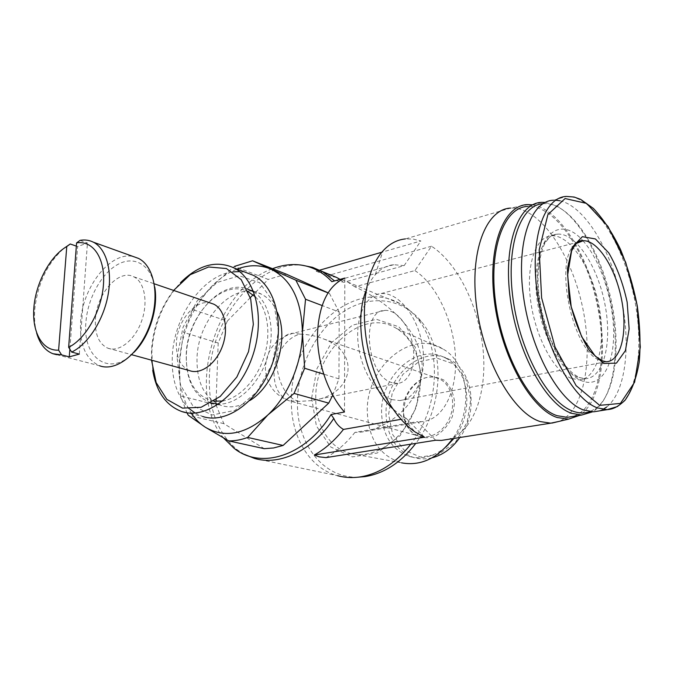 <?xml version="1.0" encoding="UTF-8"?>
<svg xmlns="http://www.w3.org/2000/svg" width="674" height="674" viewBox="0 0 674 674"><rect width="100%" height="100%" fill="white"/><g stroke="black" fill="none" stroke-linecap="round" stroke-linejoin="round"><path stroke-width="0.51" stroke-dasharray="3.37 2.53" d="M300.099 334.136C308.515 334.422 316.392 336.04 323.722 338.988C361.609 352.763 353.673 395.63 311.118 400.651L299.138 401.384L288.927 400.701C279.146 396.388 274.175 387.221 274.032 373.202C274.149 355.645 286.307 337.253 300.099 334.136L293.19 333.268C267.839 333.74 273.037 395.967 299.138 401.384M392.192 382.697C366.749 376.522 360.228 310.251 384.711 310.428C396.43 309.273 409.438 325.66 412.8 344.987C416.338 364.305 409.455 382.554 397.609 383.388L392.192 382.697M195.131 413.044L202.579 416.448L186.9 412.749L180.615 395.933L179.318 363.101L183.513 332.349L192.899 309.678L210.718 287.318L234.367 266.415L268.21 279.424L253.087 294.824M191.711 413.887C182.637 400.171 178.5 383.245 179.318 363.101C181.34 333.394 191.812 308.128 210.718 287.318C218.848 278.851 227.635 272.776 237.063 269.094M332.712 395.25L338.946 378.864L339.207 312.011L322.02 305.499M338.946 378.864L323.63 374.129M339.207 312.011L329.426 293.426L327.994 292.786M329.426 293.426L327.952 292.845M250.307 297.655L227.332 321.068L192.899 309.678M227.332 321.068L218.208 343.015L216.152 399.631M216.093 401.392L215.966 404.771L180.615 395.933M218.208 343.015L183.513 332.349M215.966 404.771L223.844 423.634L264.275 448.682M223.844 423.634L188.316 415.31M424.51 437.207L406.245 418.394L400.954 419.321M406.245 418.394L400.019 414.754L392.487 408.495M366.049 290.73C368.484 284.268 371.559 278.926 375.292 274.714C380.684 268.732 386.842 265.396 393.751 264.697L404.13 265.649L343.824 282.28L336.368 280.654L334.481 280.814M447.713 439.423C473.258 432.438 487.201 393.447 483.157 350.421C479.18 307.352 458.025 263.424 431.486 246.212L414.898 270.586L354.869 286.821C382.824 299.45 418.647 326.317 422.008 362.873C424.519 399.421 390.836 428.731 360.32 432.219L354.928 432.379L417.425 421.612L435.657 440.24M414.898 270.586C436.609 284.613 453.61 321.237 455.456 356.015C457.41 390.785 443.551 420.18 421.68 421.68L417.425 421.612M528.29 204.567L510.648 208.081L405.344 238.925L413.052 239.068L420.871 240.955L381.813 252.228M511.785 208.03C539.807 207.659 570.617 252.868 582.066 304.884C593.794 356.841 584.965 410.567 559.159 421.376M431.486 246.212L330.926 274.706M330.37 274.857L327.269 275.733L316.173 271.175L323.908 272.439M319.712 270.156L316.173 271.175M404.13 265.649L420.871 240.955M617.67 406.464C639.348 392.748 644.639 339.452 632.305 289.003C620.181 238.503 591.486 195.536 566.581 196.437L553.581 200.212L555.612 200.195M559.909 200.734C584.341 206.252 609.936 248.175 620.594 295.406C631.361 342.619 626.357 391.56 606.634 407.037M602.977 409.379L599.085 410.955M571.316 378.392C554.053 371.719 535.324 336.865 530.64 300.73C525.796 264.553 535.897 236.254 551.795 235.782C570.305 234.838 591.898 268.319 598.959 305.929C606.305 343.513 597.771 379.091 579.017 379.866L571.316 378.392M542.915 203.7C547.726 203.304 552.68 204.365 557.769 206.91C581.342 218.89 603.702 260.796 612.245 305.314C620.83 349.806 614.882 394.02 595.985 408.351L589.969 411.637M545.182 202.419L556.058 205.688C580.053 217.913 602.767 260.442 611.428 305.617C620.139 350.766 614.09 395.68 594.856 410.306L592.572 411.822M541.593 202.36L527.717 206.396C554.98 204.989 585.714 250.736 596.869 303.073C608.361 355.333 598.942 408.587 572.892 416.448M532.553 204.845C558.78 208.957 586.321 252.261 597.215 301.27C608.268 350.244 601.756 400.988 579.573 415.378M354.869 286.821L347.733 282.044L336.655 277.452M336.621 277.444L327.269 275.733M339.898 279.432L343.824 282.28M325.972 457.612C336.612 451.749 346.259 443.34 354.928 432.379M223.667 438.108C184.937 392.512 215.537 288.464 272.549 268.715M344.498 411.999L344.81 278.067M286.248 274.141L268.21 279.424M244.333 454.352L237.636 450.08C218.005 433.862 208.586 409.615 209.37 377.339C210.414 318.153 259.001 258.369 304.597 265.59M254.62 458.472L337.632 475.701C308.928 468.152 290.469 435.699 291.379 399.775C290.393 335.947 353.302 276.323 400.07 303.688C406.607 307.31 412.412 312.273 417.476 318.583C442.186 347.649 439.777 407.61 410.828 444.174M249.641 400.634C239.641 406.759 230.078 408.351 220.962 405.403C204.694 398.41 196.707 382.84 197.01 358.703C197.558 318.372 234.754 279.558 261.344 294.142C268.21 297.638 273.518 303.645 277.267 312.172M358.13 477.192C322.399 478.464 296.181 442.532 297.445 400.963C298.009 366.134 316.089 330.209 342.459 312.315C368.771 294.437 401.628 297.023 421.334 321.557C445.32 349.789 443.416 407.509 415.791 443.382M311.615 398.107L316.957 368.653L331.389 342.788L352.435 325.171L376.421 319.291L398.873 326.831L415.142 346.958L421.477 375.991L416.144 407.871L400.204 435.556L377.255 453.029L352.401 456.905L330.774 447.014L316.401 425.96L311.615 398.107M315.777 398.191C314.665 350.37 362.806 306.67 396.632 328.575C417.947 341.061 426.987 376.513 415.462 407.922C404.156 439.406 375.005 459.382 351.247 453.61C329.729 448.901 315.255 425.109 315.777 398.191M351.247 453.61L401.561 462.844C379.883 455.986 368.459 438.993 367.305 411.856C365.637 367.903 410.837 328.398 442.885 348.964C468.236 362.604 474.075 409.169 452.701 438.639M445.918 446.997C433.795 456.871 421.376 459.946 408.663 456.231C391.543 449.423 382.529 435.042 381.602 413.086C380.153 376.421 416.743 342.847 444.478 357.557C469.121 368.071 474.993 412.387 453.956 438.445M432.118 457.806C425.53 459.398 419.203 459.238 413.12 457.326C396.026 450.544 387.011 436.221 386.059 414.358C384.576 377.861 421.065 344.473 448.758 359.149C472.55 369.377 479.147 411.275 459.862 437.51M388.612 414.417L392.268 392.993L402.934 374.323L418.706 361.845L436.735 358.046L453.602 363.943L465.844 378.721L470.764 399.598L467.141 422.269L455.675 441.883L438.875 454.268L420.365 457.031L403.928 449.92L392.698 434.663L388.612 414.417M403.397 411.747L405.681 398.241C409.573 389.656 415.142 383.135 422.387 378.695C430.079 376.05 437.342 376.572 444.166 380.262C450.038 385.764 453.535 393.178 454.655 402.504L452.389 416.507C448.303 425.404 442.498 432.034 434.974 436.381C427.089 438.766 419.818 437.948 413.17 433.93C407.576 428.226 404.324 420.829 403.397 411.747M36.64 332.99C34.677 325.744 34.071 317.673 34.821 308.776C37.845 283.215 47.517 263.087 63.853 248.394M56.667 354.692L99.525 365.755C85.825 359.427 79.515 344.861 80.594 322.046C82.439 286.804 110.966 250.627 133.587 256.642M76.347 246.128L77.636 246.583L69.852 349.208M80.071 240.348L87.451 242.985L77.636 246.583M133.983 352.325C109.938 377.844 82.22 358.164 85.935 322.206C87.612 298.506 101.429 273.299 117.908 264.377C134.353 255.278 150.993 264.714 154.734 286.998M95.405 319.358C96.534 293.872 118.7 268.656 133.696 276.761C144.632 281.783 148.457 302.441 141.498 321.388C134.682 340.395 118.919 352.628 107.781 348.155C98.893 343.909 94.764 334.312 95.405 319.358M189.461 370.59C180.463 366.437 176.091 357.346 176.352 343.302C176.891 321.228 195.384 298.995 210.431 303.022M151.532 360.169L151.532 349.857C153.099 327.497 160.463 307.681 173.614 290.418M152.737 370.38L151.852 351.196C153.908 324.27 163.445 301.447 180.48 282.735M189.689 408.992C177.27 396.986 171.466 379.639 172.274 356.967C173.606 316.906 202.63 275.102 232.825 271.875M239.582 271.605L246.246 272.608M177.051 357.102L183.033 327.311L197.196 300.857L217.095 282.473L239.27 275.784L259.549 282.642L273.711 302.365L278.446 331.389L272.389 363.657L256.752 392.032L235.083 410.331L212.175 414.999L192.756 405.706L180.396 384.955L177.051 357.102M213.902 401.173C195.292 396.565 186.066 381.096 186.218 354.777C186.883 315.668 222.681 277.899 248.226 291.749M255.404 296.863C267.553 308.54 271.454 333.327 264.183 356.538C256.954 379.765 239.548 398.157 222.774 400.988M210.979 402.959L210.17 402.698C193.901 395.68 185.957 379.993 186.344 355.645C187.111 317.344 220.347 279.322 246.844 288.666M253.727 291.926C269.549 302.028 275.902 330.538 267.418 357.532C259.052 384.559 237.459 404.695 218.553 404.147M392.369 399.665C376.429 395.057 360.775 369.799 358.113 343.184C355.308 316.553 365.906 294.816 380.945 293.594C398.283 291.876 417.282 315.996 422.194 344.195C427.383 372.36 417.425 399.328 399.842 400.558L392.369 399.665M403.153 411.275C402.209 390.17 423.103 370.835 439.035 378.771C450.535 383.784 455.961 401.005 450.417 416.043C445.025 431.133 430.063 440.189 418.31 435.884C408.798 431.857 403.743 423.651 403.153 411.275M79.321 354.094L87.451 242.985M582.976 240.795C600.458 260.24 613.483 299.837 613.643 332.905C613.938 366.007 600.694 388.477 582.05 380.911C559.656 372.714 536.142 317.968 537.515 274.512C538.467 230.862 562.006 216.775 582.867 240.669M577.694 377.229C560.524 370.506 541.82 335.5 537.085 299.222C532.182 262.911 542.166 234.552 557.962 234.122C576.363 233.221 597.897 266.853 604.999 304.589C612.388 342.299 603.988 377.979 585.352 378.721L577.694 377.229M399.842 400.558L606.322 361.727L599.868 360.32C571.999 351.095 553.11 258.125 575.958 243.643M384.711 310.428L293.19 333.268M397.609 383.388L311.118 400.651M393.751 264.697L336.368 280.654M421.68 421.68L360.32 432.219M400.019 414.754L415.074 431.967M375.292 274.714L382.958 250.913M551.795 235.782L557.962 234.122L553.523 234.544C551.088 235.344 548.004 238.638 544.28 244.409C541.096 251.983 539.048 261.377 538.138 272.582C535.923 314.05 558.03 369.554 580.272 377.71L585.352 378.721L579.017 379.866M557.769 206.91L556.058 205.688M595.985 408.351L594.856 410.306M234.223 448.429L237.636 450.08M300.789 265.025L301.918 265.194M347.733 282.044L400.07 303.688M421.334 321.557L417.476 318.583M442.885 348.964L396.632 328.575M408.663 456.231L413.12 457.326M444.478 357.557L448.758 359.149M107.781 348.155L131.716 354.726M133.696 276.761L154.262 283.796M210.17 402.698L220.962 405.403M253.466 291.252L261.344 294.142M578.503 241.966L380.945 293.594M293.241 333.259C275.531 338.238 266.238 350.042 265.362 368.686C266.584 384.407 274.444 395.082 288.927 400.701L418.31 435.884M323.722 338.988L439.035 378.771"/><path stroke-width="1.01" d="M76.592 242.901C92.911 240.096 105.312 258.058 103.484 284.251C101.833 310.385 85.918 338.912 68.647 347.287L76.592 242.901L80.071 240.348C84.873 239.523 89.322 240.138 93.425 242.21C106.357 248.723 112.718 271.091 107.865 295.996C103.071 320.883 87.645 344.532 71.663 352.072L79.321 354.094L69.27 356.875L61.612 354.886L52.943 353.732C45.124 350.649 39.69 343.732 36.64 332.99M68.647 347.287L71.663 352.072M237.063 269.094C249.009 264.579 260.358 264.629 271.117 269.246C291.278 279.289 301.708 300.377 302.399 332.518C302.196 362.637 288.186 395.95 267.831 414.982L247.678 437.434C241.225 439.827 234.897 440.973 228.688 440.889L205.292 427.206L188.316 415.31L186.917 412.758L181.82 411.553C166.082 405.655 156.393 391.931 152.737 370.38M234.367 266.415L252.556 260.787L295.852 280.19L305.533 299.256L302.399 332.518L304.64 368.265L294.075 393.414L267.831 414.982C245.58 434.46 224.728 438.538 205.292 427.206C200.06 423.862 195.536 419.422 191.711 413.887M228.688 440.889L264.275 448.682L273.61 447.966L283.105 445.447L328.718 403.128L294.075 393.414M283.105 445.447L247.678 437.434M322.02 305.499L305.533 299.256M323.63 374.129L304.64 368.265M327.994 292.786L286.248 274.141L252.556 260.787M327.952 292.845L295.852 280.19M253.087 294.824L250.307 297.655M216.152 399.631L216.093 401.392M400.954 419.321L343.445 429.422C339.165 426.945 335.947 423.28 333.773 418.444L331.06 414.518L344.498 411.999C328.187 393.928 317.168 362.578 317.462 334.38C318.853 304.522 327.968 285.751 344.81 278.067L331.844 281.673L334.481 280.814L322.45 271.58L336.68 277.469L339.898 279.432M392.487 408.495C366.092 384.323 352.519 323.781 366.049 290.73M447.713 439.423L441.419 440.417L435.657 440.24L325.972 457.612L319.173 456.862L314.311 455.001L424.51 437.207L415.074 431.967C393.346 417.189 373.666 381.77 366.951 343.386C360.236 304.993 367.17 268.21 382.958 250.913C389.555 243.761 397.02 239.759 405.344 238.925M559.159 421.376L550.768 423.179L540.287 421.587C513.512 413.381 483.721 361.744 476.619 306.695C469.273 251.621 486.005 209.041 510.648 208.081M330.926 274.706L330.37 274.857M381.813 252.228L319.712 270.156M603.702 363.454L589.573 350.817C580.407 336.25 573.582 318.591 569.092 297.841L567.407 269.027L572.268 247.206L582.37 236.684L595.403 238.941L608.732 252.834C616.963 267.005 623.105 283.476 627.165 302.255L629.145 328.929L625.43 350.623L616.457 363.126L603.702 363.454M599.085 410.955L593.684 411.814L583.819 410.087C558.965 401.594 530.758 350.429 523.462 296.341C515.939 242.21 530.809 200.709 553.581 200.212M555.612 200.195L559.909 200.734M606.634 407.037L602.977 409.379M589.969 411.637C584.805 413.533 579.227 413.415 573.22 411.275C548.417 402.942 520.438 352.949 513.141 299.736C505.618 246.499 520.261 205.039 542.915 203.7M592.572 411.822L581.721 415.041L571.67 413.347C546.277 404.931 517.615 353.606 510.37 299.222C502.897 244.805 518.289 202.984 541.593 202.36L545.182 202.419M572.892 416.448L567.306 417.341L557.137 415.698C531.449 407.433 502.694 356.639 495.626 302.719C488.33 248.773 504.101 207.162 527.717 206.396M579.573 415.378L568.57 419.118L557.23 417.535C530.91 409.16 501.397 356.723 494.446 301.455C487.251 246.153 503.95 204.298 528.29 204.567L532.553 204.845M323.908 272.439L336.68 277.469M343.445 429.422C334.708 440.535 325.003 449.053 314.311 455.001M331.06 414.518C305.28 456.306 260.838 469.753 234.223 448.429L223.667 438.108M272.549 268.715C282.061 265.05 291.471 263.829 300.789 265.025C312.601 266.66 322.956 272.212 331.844 281.673M328.718 403.128L332.712 395.25M333.773 418.444C312.753 450.493 280.072 465.978 254.62 458.472L244.333 454.352M301.918 265.194L312.475 267.317L322.45 271.58M410.828 444.174C396.009 462.971 379.066 473.898 360 476.948C352.241 478.06 344.785 477.639 337.632 475.701M277.267 312.172C289.795 338.727 275.236 385.604 249.641 400.634M415.791 443.382C401.131 462.448 384.222 473.519 365.064 476.602L358.13 477.192M452.701 438.639C437.931 458.261 420.888 466.324 401.561 462.844M453.956 438.445L445.918 446.997M459.862 437.51C452.212 448.193 442.961 454.958 432.118 457.806M58.604 350.143C42.201 351.179 31.695 331.726 33.919 307.066C36.017 282.423 50.213 256.044 66.768 246.532L58.604 350.143L61.612 354.886M66.768 246.532L70.256 243.988L76.347 246.128M63.853 248.394L70.256 243.988M133.587 256.642L138.482 258.403C154.514 266.129 160.168 296.914 149.738 325.315C139.518 353.799 116.071 372.056 99.525 365.755M154.734 286.998C158.592 307.9 149.316 337.219 133.983 352.325M210.431 303.022L213.591 304.1C224.627 309.071 228.924 328.533 222.454 346.15C216.118 363.825 200.7 374.988 189.461 370.59L131.716 354.726M173.614 290.418L190.228 274.706L208.603 266.98L226.413 268.547L241.191 279.626L250.711 299.062L253.34 324.304L248.504 351.685L236.844 377.027L220.187 396.481L201.122 407.273L182.486 408.132L166.84 399.37L156.141 382.562L151.532 360.169M180.48 282.735C198.35 264.907 216.169 259.962 233.954 267.907C256.651 279.331 265.666 320.529 251.84 358.206C238.276 395.992 205.705 419.708 181.82 411.553M232.825 271.875L239.582 271.605M246.246 272.608L253.744 275.481C276.45 286.863 285.658 327.404 272.094 364.339C258.799 401.392 226.472 424.553 202.579 416.448M195.131 413.044L189.689 408.992M248.226 291.749L255.404 296.863M222.774 400.988L213.902 401.173M246.844 288.666L253.727 291.926M218.553 404.147L210.979 402.959M69.852 349.208L69.27 356.875M599.666 405.352L576.135 385.654L555.047 347.051L541.618 297.874L539.175 249.987L547.895 214.568L565.098 198.535L586.565 203.405L607.973 226.413L625.691 262.338L637.056 304.833L640.3 347.102L634.63 382.192L620.425 403.414L599.666 405.352M597.434 407.88C572.866 399.244 544.752 347.582 537.288 293.055C529.604 238.495 544.103 196.8 566.581 196.437L574.147 197.035L580.643 199.378L593.381 208.418C603.331 219.033 612.354 232.682 620.459 249.363C627.772 267.233 633.383 286.121 637.284 306.004C640.056 325.845 640.704 344.481 639.255 361.913C636.551 378.004 631.774 390.827 624.941 400.39C616.247 408.419 611.899 409.169 607.181 409.649L597.434 407.88M617.67 406.464L607.181 409.649L593.684 411.814M575.958 243.643L583.212 240.728C597.973 240.096 615.64 268.277 621.647 299.972C627.882 331.65 621.251 361.247 606.322 361.727L602.295 360.826L595.167 356.049L581.679 336.73L571.215 306.839L567.609 275.27L571.569 251.073C574.484 245.454 577.028 242.143 579.21 241.14C581.249 240.483 582.58 240.348 583.212 240.728L578.503 241.966M550.768 423.179L441.419 440.417M581.721 415.041L567.306 417.341M568.57 419.118L551.913 423.103M365.064 476.602L360 476.948M52.943 353.732L56.667 354.692M93.425 242.21L138.482 258.403M154.262 283.796L213.591 304.1M233.954 267.907L253.744 275.481M250.955 290.326L253.466 291.252"/></g></svg>
